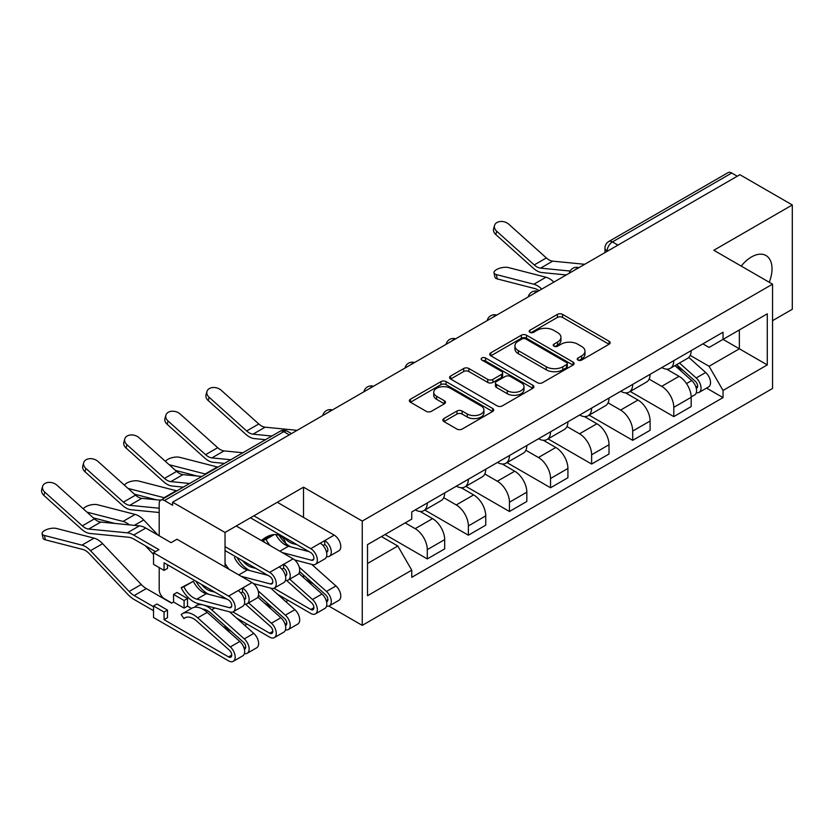 <?xml version="1.0" encoding="UTF-8"?>
<svg xmlns="http://www.w3.org/2000/svg" width="834" height="834" viewBox="0 0 834 834"><rect width="100%" height="100%" fill="white"/><g stroke="black" fill="none" stroke-linecap="round" stroke-linejoin="round"><path stroke-width="1.25" d="M578.004 360.09A2.554 1.48 0 0 0 581.621 360.09L609.091 344.233A3.659 2.106 0 0 0 610.165 342.743A3.659 2.106 0 0 0 609.091 341.252L562.564 314.387A3.659 2.106 0 0 0 557.393 314.387L529.924 330.243A2.554 1.48 0 0 0 529.173 331.286A2.554 1.48 0 0 0 529.924 332.339A2.554 1.48 0 0 0 533.541 332.339L537.096 330.285A11.697 6.755 0 0 1 553.64 330.285L557.519 332.526A11.697 6.755 0 0 1 560.948 337.301A11.697 6.755 0 0 1 557.519 342.076L553.964 344.129A2.554 1.48 0 0 0 553.213 345.172A2.554 1.48 0 0 0 553.964 346.214A2.554 1.48 0 0 0 557.581 346.214L561.136 344.161A11.697 6.755 0 0 1 577.681 344.161L581.559 346.402A11.697 6.755 0 0 1 584.988 351.177A11.697 6.755 0 0 1 581.559 355.951L578.004 358.005A2.554 1.48 0 0 0 577.253 359.047A2.554 1.48 0 0 0 578.004 360.09L578.004 358.005M286.104 545.342A29.054 16.774 120 0 0 280.38 535.897A29.054 16.774 120 0 0 265.858 537.336A29.054 16.774 120 0 0 261.355 540.515M769.261 282.288A29.054 16.774 120 0 0 766.008 255.527A29.054 16.774 120 0 0 751.476 256.966A29.054 16.774 120 0 0 741.197 266.077M443.907 418.564A3.659 2.106 0 0 0 442.833 420.055A3.659 2.106 0 0 0 443.907 421.545L456.959 429.083A3.659 2.106 0 0 0 462.13 429.083L492.633 411.475A3.659 2.106 0 0 0 493.707 409.984A3.659 2.106 0 0 0 492.633 408.483L446.107 381.618A3.659 2.106 0 0 0 440.936 381.618L410.432 399.236A3.659 2.106 0 0 0 409.358 400.727A3.659 2.106 0 0 0 410.432 402.217L426.205 411.318A3.659 2.106 0 0 0 431.376 411.318L444.428 403.781A3.659 2.106 0 0 0 445.492 402.29A3.659 2.106 0 0 0 444.428 400.8L436.609 396.286A9.779 5.65 0 0 1 433.743 392.293A9.779 5.65 0 0 1 439.779 387.08A9.779 5.65 0 0 1 450.433 388.3L481.072 405.991A9.779 5.65 0 0 1 483.928 409.984A9.779 5.65 0 0 1 477.892 415.196A9.779 5.65 0 0 1 467.238 413.966L462.13 411.026A3.659 2.106 0 0 0 456.959 411.026L443.907 418.564L443.907 421.545M362.248 521.062L303.513 487.16L225.034 532.467L172.628 502.214L739.894 174.702L792.3 204.966L713.821 250.273L772.545 284.175L362.248 521.062L362.248 625.375L772.545 388.488L772.545 284.175M537.357 382.67A3.659 2.106 0 0 0 542.527 382.67L573.031 365.052A3.659 2.106 0 0 0 574.094 363.561A3.659 2.106 0 0 0 573.031 362.071L526.494 335.205A3.659 2.106 0 0 0 521.333 335.205L490.83 352.824A3.659 2.106 0 0 0 489.756 354.314A3.659 2.106 0 0 0 490.83 355.805L537.357 382.67M482.928 360.642A2.554 1.48 0 0 1 485.524 361.007L485.524 357.963L532.832 385.277A3.659 2.106 0 0 1 533.906 386.767A3.659 2.106 0 0 1 532.832 388.269L502.329 405.877A3.659 2.106 0 0 1 497.158 405.877L450.631 379.011L450.631 376.03A3.659 2.106 0 0 0 449.557 377.521A3.659 2.106 0 0 0 450.631 379.011M450.631 376.03L463.683 368.492A3.659 2.106 0 0 1 468.854 368.492L487.723 379.387A3.659 2.106 0 0 0 492.894 379.387L501.557 374.383A3.659 2.106 0 0 0 502.621 372.892A3.659 2.106 0 0 0 501.557 371.401L481.906 360.059A2.554 1.48 0 0 1 481.155 359.016A2.554 1.48 0 0 1 482.74 357.65A2.554 1.48 0 0 1 485.524 357.963M772.545 320.673L792.3 309.268L792.3 204.966M328.836 606.078L362.248 625.375M244.769 625.385L247.031 624.082M285.853 601.658L288.116 600.355M172.628 502.214L172.628 505.258L164.465 500.536A7.454 4.306 -120 0 0 160.743 500.171A7.454 4.306 -120 0 0 159.2 503.58L159.2 535.814M159.2 567.589L159.2 589.638A7.454 4.306 -120 0 0 164.465 598.76L171.835 603.024M225.034 532.467L225.034 566.984M225.034 625.802L225.034 627.804M617.963 245.102L612.427 241.912A7.454 4.306 60 0 0 608.705 241.547L728.009 172.669A7.454 4.306 60 0 1 731.731 173.034L612.427 241.912A7.454 4.306 120 0 0 607.162 251.034L607.162 251.336M737.256 176.224L731.731 173.034M673.789 360.663A17.128 9.893 60 0 1 670.244 368.347L687.623 358.318A17.128 9.893 -120 0 0 691.167 350.624M649.123 379.105L661.675 386.351A17.128 9.893 60 0 1 673.789 407.336L691.178 397.307A17.128 9.893 -120 0 0 679.053 376.322L666.616 369.139M691.178 397.307L691.178 406.575L673.789 416.614L630.223 391.459M670.244 368.347A17.128 9.893 60 0 1 661.81 367.575M673.789 407.336L673.789 416.614M632.704 384.38A17.128 9.893 60 0 1 629.159 392.074L646.538 382.035A17.128 9.893 -120 0 0 650.093 374.341M589.138 415.176L632.704 440.331L650.093 430.292L650.093 421.024A17.128 9.893 -120 0 0 637.979 400.039L625.531 392.856M629.159 392.074A17.128 9.893 60 0 1 620.725 391.292M608.038 402.822L620.59 410.078A17.128 9.893 60 0 1 632.704 431.053L632.704 440.331M591.629 408.097A17.128 9.893 60 0 1 588.074 415.791L605.463 405.751A17.128 9.893 -120 0 0 609.008 398.058M548.053 438.892L591.629 464.048L609.008 454.019L609.008 444.741A17.128 9.893 -120 0 0 596.894 423.755L584.446 416.573M588.074 415.791A17.128 9.893 60 0 1 579.64 415.019M566.953 426.549L579.515 433.795A17.128 9.893 60 0 1 591.629 454.78L591.629 464.048M550.544 431.814A17.128 9.893 60 0 1 546.989 439.508L564.378 429.468A17.128 9.893 -120 0 0 567.923 421.785M506.968 462.609L550.544 487.765L567.923 477.736L567.923 468.458A17.128 9.893 -120 0 0 555.809 447.472L543.372 440.289M546.989 439.508A17.128 9.893 60 0 1 538.556 438.736M525.879 450.266L538.43 457.512A17.128 9.893 60 0 1 550.544 478.497L550.544 487.765M509.459 455.531A17.128 9.893 60 0 1 505.915 463.224L523.293 453.196A17.128 9.893 -120 0 0 526.838 445.502M465.883 486.337L509.459 511.492L526.838 501.453L526.838 492.175A17.128 9.893 -120 0 0 514.724 471.2L502.287 464.017M505.915 463.224A17.128 9.893 60 0 1 497.481 462.453M484.794 473.983L497.345 481.228A17.128 9.893 60 0 1 509.459 502.214L509.459 511.492M468.374 479.258A17.128 9.893 60 0 1 464.83 486.941L482.208 476.912A17.128 9.893 -120 0 0 485.753 469.219M424.808 510.054L468.374 535.209L485.753 525.17L485.753 515.902A17.128 9.893 -120 0 0 473.639 494.916L461.202 487.734M464.83 486.941A17.128 9.893 60 0 1 456.396 486.17M443.709 497.7L456.261 504.945A17.128 9.893 60 0 1 468.374 525.931L468.374 535.209M427.289 502.975A17.128 9.893 60 0 1 423.745 510.669L441.123 500.629A17.128 9.893 -120 0 0 444.678 492.936M385.027 534.521L427.289 558.926L444.678 548.887L444.678 539.619A17.128 9.893 -120 0 0 432.565 518.633L420.117 511.451M423.745 510.669A17.128 9.893 60 0 1 415.311 509.887M405.168 522.887L415.176 528.673A17.128 9.893 60 0 1 427.289 549.648L427.289 558.926M702.895 343.858L709.077 347.434L767.28 313.824L739.362 329.941L739.362 348.8L709.077 366.282L690.208 355.388M367.513 563.492L397.797 545.999L411.756 570.175L367.513 595.726L367.513 544.633L411.756 519.092L411.756 511.94L723.036 332.224L723.036 339.375L767.28 364.917L723.036 390.458L709.077 366.282M767.28 313.824L767.28 364.917M411.756 570.175L411.756 577.326L723.036 397.609L723.036 390.458M303.513 487.16L303.513 517.414M303.513 575.074L303.513 577.555M246.822 563.138A29.054 16.774 120 0 0 246.437 564.524M245.728 567.975A29.054 16.774 120 0 0 245.54 569.299M397.797 545.999L381.472 536.575M706.544 388.081L723.036 397.609M579.025 360.455L581.559 358.995A11.697 6.755 0 0 0 584.988 354.221L584.988 351.177M560.948 337.301L560.948 340.335A11.697 6.755 0 0 1 557.519 345.109L554.985 346.579M609.039 344.265L562.564 317.431A3.659 2.106 0 0 0 557.393 317.431L530.945 332.693M572.979 365.083L526.494 338.25A3.659 2.106 0 0 0 521.333 338.25L490.872 355.837M566.567 364.604A2.554 1.48 0 0 0 567.318 363.561A2.554 1.48 0 0 0 566.567 362.519L525.722 338.938A2.554 1.48 0 0 0 522.105 338.938L518.352 341.106A11.697 6.755 0 0 0 514.932 345.881A11.697 6.755 0 0 0 518.352 350.655L546.27 366.772A11.697 6.755 0 0 0 562.814 366.772L566.567 364.604L566.567 367.648A2.554 1.48 0 0 0 567.318 366.606L567.318 363.561M514.932 345.881L514.932 348.925A11.697 6.755 0 0 0 518.352 353.699L518.352 350.655M566.567 367.648L562.814 369.816A11.697 6.755 0 0 1 546.27 369.816L518.352 353.699M450.683 379.043L463.683 371.526L463.683 368.492M502.621 372.892L502.621 375.936A3.659 2.106 0 0 1 501.557 377.427L492.894 382.42A3.659 2.106 0 0 1 487.723 382.42L468.854 371.526A3.659 2.106 0 0 0 463.683 371.526M485.524 361.007L532.78 388.29M507.301 390.687A9.779 5.65 0 0 0 517.966 391.917A9.779 5.65 0 0 0 524.002 386.695A9.779 5.65 0 0 0 521.135 382.702L510.345 376.478A3.659 2.106 0 0 0 505.175 376.478L496.511 381.472A3.659 2.106 0 0 0 495.438 382.962A3.659 2.106 0 0 0 496.511 384.453L507.301 390.687L507.301 393.731A9.779 5.65 0 0 0 517.966 394.951A9.779 5.65 0 0 0 524.002 389.739L524.002 386.695M495.438 382.962L495.438 386.006A3.659 2.106 0 0 0 496.511 387.497L496.511 384.453M507.301 393.731L496.511 387.497M483.928 409.984L483.928 413.018A9.779 5.65 0 0 1 477.892 418.241A9.779 5.65 0 0 1 467.238 417.01L462.13 414.06A3.659 2.106 0 0 0 456.959 414.06L443.959 421.577M433.743 392.293L433.743 395.337A9.779 5.65 0 0 0 436.609 399.33L436.609 396.286M444.376 403.812L436.609 399.33M492.592 411.496L446.107 384.662A3.659 2.106 0 0 0 440.936 384.662L410.484 402.249M497.252 278.91A8.569 3.44 168.1 0 1 494.927 277.18L494.009 272.843A8.569 3.44 -11.9 0 0 496.334 274.574L497.252 278.91L534.771 288.564A13.782 7.954 -120 0 1 538.952 290.712M553.87 282.101A18.619 10.748 -120 0 0 545.968 277.232L508.448 267.578A8.569 3.44 -11.9 0 0 498.92 268.496A8.569 3.44 -11.9 0 0 494.009 272.843M674.977 365.615L691.72 380.554A9.31 5.379 60 0 1 694.639 394.951L691.167 396.953M675.425 366.011L683.307 370.557M676.666 364.635L695.295 381.263A4.472 2.585 60 0 1 696.703 388.175A4.472 2.585 60 0 1 696.296 388.331M679.46 363.03L696.192 377.969A9.31 5.379 60 0 1 699.121 392.366A9.31 5.379 60 0 1 696.307 392.668M688.79 357.421L705.679 372.496A9.31 5.379 60 0 1 708.598 386.893L699.121 392.366M541.756 289.096A18.619 10.748 -120 0 0 533.854 284.227L496.334 274.574M584.717 264.295L552.692 261.146A13.782 7.954 60 0 1 546.353 257.935L508.834 224.263A8.569 6.088 15.6 0 0 500.41 221.5A8.569 6.088 15.6 0 0 494.531 225.461A8.569 6.088 15.6 0 0 496.72 231.258L495.803 234.542A8.569 6.088 -164.4 0 1 493.613 228.745L494.531 225.461M570.154 271.05L540.578 268.141A13.782 7.954 60 0 1 534.24 264.931L496.72 231.258M566.276 274.949L541.891 272.551A18.619 10.748 60 0 1 533.333 268.214L495.803 234.542M217.924 467.155A18.619 10.748 -120 0 0 217.309 466.977L179.779 457.334A8.569 3.44 -11.9 0 0 171.491 457.845A8.569 3.44 -11.9 0 0 165.539 461.473M197.189 476.016L175.547 470.449M205.81 474.15A18.619 10.748 -120 0 0 205.195 473.973L169.135 464.705M176.839 490.882A18.619 10.748 -120 0 0 176.224 490.705L138.705 481.051A8.569 3.44 -11.9 0 0 130.406 481.562A8.569 3.44 -11.9 0 0 124.454 485.19M273.959 588.231L310.759 609.477A4.472 2.585 -120 0 0 312.99 609.706A4.472 2.585 -120 0 0 311.593 602.794L286.521 580.422M298.895 573.427L321.976 594.027A9.31 5.379 60 0 1 324.895 608.424L315.419 613.897A9.31 5.379 60 0 1 310.759 613.438L277.586 594.277M289.711 579.171L312.489 599.5A9.31 5.379 60 0 1 315.419 613.897M305.671 579.484L313.553 584.029M299.594 571.571L325.552 594.736A4.472 2.585 60 0 1 326.949 601.648A4.472 2.585 60 0 1 326.542 601.804M299.229 567.151L326.448 591.442A9.31 5.379 60 0 1 329.367 605.838A9.31 5.379 60 0 1 326.563 606.141M311.77 564.409L335.935 585.968A9.31 5.379 60 0 1 338.854 600.365L329.367 605.838M156.104 499.743L134.462 494.176M164.725 497.867A18.619 10.748 -120 0 0 164.11 497.689L128.05 488.422M158.095 535.178L143.709 519.968A18.619 10.748 -120 0 0 135.139 514.422L97.62 504.768A8.569 3.44 -11.9 0 0 89.321 505.279A8.569 3.44 -11.9 0 0 83.369 508.907M232.874 611.947L269.674 633.204A4.472 2.585 -120 0 0 271.915 633.423A4.472 2.585 -120 0 0 270.508 626.511L245.446 604.139M257.81 597.154L280.891 617.744A9.31 5.379 60 0 1 283.81 632.141L274.334 637.614A9.31 5.379 60 0 1 269.674 637.155L236.502 618.004M248.626 602.888L271.404 623.217A9.31 5.379 60 0 1 274.334 637.614M264.597 603.201L272.468 607.746M258.509 595.288L284.467 618.453A4.472 2.585 60 0 1 285.864 625.364A4.472 2.585 60 0 1 285.457 625.521M258.144 590.868L285.364 615.158A9.31 5.379 60 0 1 288.293 629.555A9.31 5.379 60 0 1 285.478 629.858M270.696 588.126L294.85 609.685A9.31 5.379 60 0 1 297.769 624.082L288.293 629.555M153.539 554.433L145.304 545.728M115.019 523.46L93.377 517.893M129.353 524.867A18.619 10.748 -120 0 0 123.025 521.417L86.965 512.139M155.134 551.847L154.238 550.888M297.144 430.323L265.118 427.185A13.782 7.954 60 0 1 258.78 423.974L221.26 390.302A8.569 6.088 15.6 0 0 212.826 387.529A8.569 6.088 15.6 0 0 206.947 391.49A8.569 6.088 15.6 0 0 209.146 397.286L208.229 400.57A8.569 6.088 -164.4 0 1 206.029 394.774L206.947 391.49M271.842 436.026L253.004 434.18A13.782 7.954 60 0 1 246.666 430.969L209.146 397.286M265.504 439.685L254.318 438.59A18.619 10.748 60 0 1 245.749 434.253L208.229 400.57M242.871 452.758L224.033 450.902A13.782 7.954 60 0 1 217.695 447.691L180.175 414.018A8.569 6.088 15.6 0 0 171.741 411.245A8.569 6.088 15.6 0 0 165.862 415.217A8.569 6.088 15.6 0 0 168.061 421.014L167.144 424.287A8.569 6.088 -164.4 0 1 164.944 418.491L165.862 415.217M230.757 459.743L211.919 457.897A13.782 7.954 60 0 1 205.581 454.686L168.061 421.014M224.429 463.402L213.233 462.307A18.619 10.748 60 0 1 204.664 457.97L167.144 424.287M201.797 476.475L182.948 474.619A13.782 7.954 60 0 1 176.61 471.408L139.09 437.735A8.569 6.088 15.6 0 0 130.667 434.973A8.569 6.088 15.6 0 0 124.777 438.934A8.569 6.088 15.6 0 0 126.977 444.731L126.059 448.014A8.569 6.088 -164.4 0 1 123.87 442.218L124.777 438.934M326.542 552.244A4.472 2.585 -120 0 0 326.949 552.077A4.472 2.585 -120 0 0 327.637 548.501A4.472 2.585 -120 0 0 324.718 544.56L324.718 540.609L334.194 535.126L277.315 502.287M297.144 544.758L292.953 543.653L294.089 542.997M283.643 536.96A17.504 10.102 -120 0 0 292.953 543.653M278.994 535.23A22.351 12.906 -120 0 0 290.91 546.875M326.563 556.57A9.31 5.379 -120 0 0 329.367 556.268A9.31 5.379 -120 0 0 330.796 548.814A9.31 5.379 -120 0 0 324.718 540.609L320.235 543.184A9.31 5.379 -120 0 1 326.323 551.399A9.31 5.379 -120 0 1 324.895 558.853L315.419 564.326A9.31 5.379 -120 0 0 316.847 556.872A9.31 5.379 -120 0 0 310.759 548.668L253.88 515.819M329.367 556.268L338.854 550.794A9.31 5.379 -120 0 0 340.282 543.341A9.31 5.379 -120 0 0 334.194 535.126M323.039 545.53L324.718 544.56M250.45 517.799L310.759 552.619A4.472 2.585 60 0 1 313.678 556.559A4.472 2.585 60 0 1 312.99 560.135A4.472 2.585 60 0 1 311.593 560.271L282.215 552.556M309.08 551.649L288.47 546.239A17.504 10.102 -120 0 1 275.877 534.563M270.174 545.603A17.504 10.102 60 0 1 266.036 539.327L274.303 534.552M273.093 534.677L263.356 540.234A22.351 12.906 -120 0 0 264.451 542.298M266.036 539.327L263.356 540.234M294.6 559.906L312.489 564.597A9.31 5.379 -120 0 0 315.419 564.326M189.672 483.47L170.834 481.614A13.782 7.954 60 0 1 164.496 478.403L126.977 444.731M183.344 487.129L172.148 486.024A18.619 10.748 60 0 1 163.579 481.687L126.059 448.014M160.712 500.192L141.863 498.336A13.782 7.954 60 0 1 135.525 495.135L98.005 461.452A8.569 6.088 15.6 0 0 89.582 458.69A8.569 6.088 15.6 0 0 83.702 462.651A8.569 6.088 15.6 0 0 85.892 468.447L84.974 471.731A8.569 6.088 -164.4 0 1 82.785 465.935L83.702 462.651M285.457 575.96A4.472 2.585 -120 0 0 285.864 575.794A4.472 2.585 -120 0 0 286.552 572.218A4.472 2.585 -120 0 0 283.633 568.277L283.633 564.326L293.12 558.853L236.23 526.004M256.059 568.475L251.868 567.37L253.004 566.713M242.558 560.677A17.504 10.102 -120 0 0 251.868 567.37M237.075 557.508A22.351 12.906 -120 0 0 249.825 570.592M285.478 580.287A9.31 5.379 -120 0 0 288.293 579.984A9.31 5.379 -120 0 0 289.721 572.531A9.31 5.379 -120 0 0 283.633 564.326L279.161 566.911A9.31 5.379 -120 0 1 285.238 575.116A9.31 5.379 -120 0 1 283.81 582.57L274.334 588.043A9.31 5.379 -120 0 0 275.762 580.589A9.31 5.379 -120 0 0 269.674 572.385L225.034 546.614M288.293 579.984L297.769 574.511A9.31 5.379 -120 0 0 299.197 567.057A9.31 5.379 -120 0 0 293.12 558.853M281.955 569.247L283.633 568.277M225.034 550.565L269.674 576.336A4.472 2.585 60 0 1 272.593 580.276A4.472 2.585 60 0 1 271.915 583.852A4.472 2.585 60 0 1 270.508 583.988L241.141 576.284M267.995 575.366L247.385 569.956A17.504 10.102 -120 0 1 234.437 557.571M229.089 569.33A17.504 10.102 60 0 1 225.034 563.221M253.526 583.623L271.404 588.314A9.31 5.379 -120 0 0 274.334 588.043M159.2 508.229L129.75 505.331A13.782 7.954 60 0 1 123.411 502.131L85.892 468.447M159.2 512.503L131.063 509.741A18.619 10.748 60 0 1 122.494 505.404L84.974 471.731M45.338 539.817A8.569 3.44 168.1 0 1 43.014 538.097L42.096 533.75A8.569 3.44 -11.9 0 0 44.421 535.48L45.338 539.817L82.858 549.47A13.782 7.954 -120 0 1 89.196 553.578L127.821 594.392A23.467 13.542 60 0 0 134.18 599.521L153.539 610.696M173.555 594.433L184.085 600.511L187.514 598.531L176.975 592.453L173.555 594.433L173.555 602.033L171.575 603.17L146.294 588.575A18.619 10.748 60 0 1 141.248 584.498L102.624 543.695A18.619 10.748 -120 0 0 94.054 538.139L56.535 528.485A8.569 3.44 -11.9 0 0 47.006 529.402A8.569 3.44 -11.9 0 0 42.096 533.75M185.878 617.41L183.876 618.567L181.186 614.564A22.351 12.906 60 0 1 182.396 613.699A22.351 12.906 60 0 1 197.721 617.848L230.33 646.934A9.31 5.379 60 0 1 233.249 661.331A9.31 5.379 60 0 1 228.589 660.872L153.539 617.535L153.539 605.984L164.069 612.062L164.069 619.672L167.498 617.692L167.498 610.092L156.959 604.004L153.539 605.984M164.069 619.672L228.589 656.921A4.472 2.585 -120 0 0 230.83 657.14A4.472 2.585 -120 0 0 229.423 650.228L196.824 621.142A17.504 10.102 -120 0 0 184.814 617.89A17.504 10.102 -120 0 0 183.876 618.567M182.396 613.699L191.872 608.226A22.351 12.906 60 0 1 207.207 612.375L239.806 641.461A9.31 5.379 60 0 1 242.725 655.858L233.249 661.331M173.555 602.033L184.085 608.111L187.514 606.141L191.497 608.445M223.512 626.918L231.393 631.474M153.539 606.745L134.18 595.57A18.619 10.748 60 0 1 129.134 591.494L90.51 550.69A18.619 10.748 -120 0 0 81.94 545.134L44.421 535.48M202.506 609.029A17.504 10.102 60 0 1 210.783 613.084L243.382 642.17A4.472 2.585 60 0 1 244.789 649.081A4.472 2.585 60 0 1 244.383 649.248M195.604 607.183L195.146 606.506A22.351 12.906 60 0 1 196.355 605.64A22.351 12.906 60 0 1 211.68 609.79L244.279 638.875A9.31 5.379 60 0 1 247.208 653.272A9.31 5.379 60 0 1 244.393 653.575M229.611 611.854L253.765 633.402A9.31 5.379 60 0 1 256.684 647.799L247.208 653.272M187.514 598.531L187.514 606.141M184.085 600.511L184.085 608.111M164.069 612.062L167.498 610.092M244.393 604.004A9.31 5.379 -120 0 0 247.208 603.712L256.684 598.239A9.31 5.379 -120 0 0 258.113 590.774A9.31 5.379 -120 0 0 252.035 582.57L176.975 539.233L171.053 542.653L145.773 528.058A23.467 13.542 -120 0 0 139.414 525.847L100.778 522.063A13.782 7.954 60 0 1 94.44 518.852L56.92 485.169A8.569 6.088 15.6 0 0 48.497 482.406A8.569 6.088 15.6 0 0 42.617 486.368A8.569 6.088 15.6 0 0 44.807 492.164L43.889 495.448A8.569 6.088 -164.4 0 1 41.7 489.652L42.617 486.368M244.383 599.677A4.472 2.585 -120 0 0 244.789 599.51A4.472 2.585 -120 0 0 245.467 595.935A4.472 2.585 -120 0 0 242.548 591.994L242.548 588.043L252.035 582.57M214.974 592.192L210.783 591.087L211.93 590.43M201.474 584.394A17.504 10.102 -120 0 0 210.783 591.087M195.99 581.225A22.351 12.906 -120 0 0 208.74 594.319M247.208 603.712A9.31 5.379 -120 0 0 248.636 596.247A9.31 5.379 -120 0 0 242.548 588.043L238.076 590.628A9.31 5.379 -120 0 1 244.153 598.833A9.31 5.379 -120 0 1 242.725 606.297L233.249 611.77A9.31 5.379 -120 0 0 234.677 604.306A9.31 5.379 -120 0 0 228.589 596.101L153.539 552.765L158.94 549.648L133.659 535.053A23.467 13.542 -120 0 0 127.3 532.843L88.665 529.058A13.782 7.954 60 0 1 82.326 525.847L44.807 492.164M240.87 592.964L242.548 591.994M167.498 564.785L167.498 568.434L164.069 570.404L164.069 562.804L228.589 600.053A4.472 2.585 60 0 1 231.508 603.993A4.472 2.585 60 0 1 230.83 607.569A4.472 2.585 60 0 1 229.423 607.705L196.824 599.146A17.504 10.102 60 0 1 183.876 586.771L193.352 581.298A17.504 10.102 -120 0 0 206.3 593.672L226.911 599.083M155.51 551.628L133.659 539.004A18.619 10.748 -120 0 0 128.603 537.252L89.978 533.458A18.619 10.748 60 0 1 81.419 529.121L43.889 495.448M153.539 552.765L153.539 564.326L164.069 570.404M193.352 581.298L181.186 587.678A22.351 12.906 -120 0 0 197.721 603.482L230.33 612.041A9.31 5.379 -120 0 0 233.249 611.77M183.876 586.771L181.186 587.678M607.423 251.19L607.162 251.034A7.454 4.306 0 0 1 604.984 247.99L604.984 252.598M468.374 525.931L485.753 515.902M509.459 502.214L526.838 492.175M550.544 478.497L567.923 468.458M591.629 454.78L609.008 444.741M632.704 431.053L650.093 421.024M427.289 549.648L444.678 539.619M415.176 528.673L432.565 518.633M456.261 504.945L473.639 494.916M497.345 481.228L514.724 471.2M538.43 457.512L555.809 447.472M579.515 433.795L596.894 423.755M620.59 410.078L637.979 400.039M661.675 386.351L679.053 376.322M578.254 268.027A7.454 4.306 120 0 0 574.97 269.924M537.179 291.744A7.454 4.306 120 0 0 533.885 293.641M496.094 315.461A7.454 4.306 120 0 0 492.8 317.358M455.01 339.188A7.454 4.306 120 0 0 451.715 341.085M413.925 362.905A7.454 4.306 120 0 0 410.641 364.802M372.84 386.622A7.454 4.306 120 0 0 369.556 388.519M331.765 410.338A7.454 4.306 120 0 0 328.471 412.236M289.294 434.858L283.768 431.668L164.465 500.536M291.473 433.597L287.49 431.293A7.454 4.306 120 0 0 283.768 431.668A7.454 4.306 60 0 0 280.036 431.293L160.743 500.171M581.559 358.995L581.559 355.951M553.964 346.214L553.964 344.129M557.519 345.109L557.519 342.076M529.924 332.339L529.924 330.243M557.393 317.431L557.393 314.387M562.564 317.431L562.564 314.387M609.091 344.233L609.091 341.252M490.83 355.805L490.83 352.824M521.333 338.25L521.333 335.205M526.494 338.25L526.494 335.205M573.031 365.052L573.031 362.071M546.27 369.816L546.27 366.772M562.814 369.816L562.814 366.772M468.854 371.526L468.854 368.492M487.723 382.42L487.723 379.387M492.894 382.42L492.894 379.387M501.557 377.427L501.557 374.383M532.832 388.269L532.832 385.277M456.959 414.06L456.959 411.026M462.13 414.06L462.13 411.026M467.238 417.01L467.238 413.966M444.428 403.781L444.428 400.8M410.432 402.217L410.432 399.236M440.936 384.662L440.936 381.618M446.107 384.662L446.107 381.618M492.633 411.475L492.633 408.483M691.72 380.554L686.497 383.567M697.62 386.132L695.942 387.101M705.679 372.496L696.192 377.969M545.968 277.232L533.854 284.227M540.578 268.141L552.692 261.146M534.24 264.931L546.353 257.935M217.309 466.977L205.195 473.973M313.918 607.652L310.759 609.477M321.976 594.027L312.489 599.5M327.877 599.594L326.198 600.563M296.998 560.531L295.893 561.167M335.935 585.968L326.448 591.442M176.224 490.705L164.11 497.689M272.833 631.38L269.674 633.204M280.891 617.744L271.404 623.217M286.792 623.321L285.113 624.291M255.913 584.248L254.818 584.884M294.85 609.685L285.364 615.158M135.139 514.422L123.025 521.417M143.709 519.968L134.378 525.357M253.004 434.18L265.118 427.185M246.666 430.969L258.78 423.974M211.919 457.897L224.033 450.902M205.581 454.686L217.695 447.691M326.417 551.712L327.762 550.93M311.593 560.271L313.803 558.989M279.87 551.201L288.47 546.239M310.759 548.668L320.235 543.184M170.834 481.614L182.948 474.619M164.496 478.403L176.61 471.408M285.332 575.429L286.688 574.647M270.508 583.988L272.728 582.705M238.785 574.918L247.385 569.956M269.674 572.385L279.161 566.911M129.75 505.331L141.863 498.336M123.411 502.131L135.525 495.135M231.758 655.097L228.589 656.921M207.207 612.375L197.721 617.848M239.806 641.461L230.33 646.934M245.707 647.038L244.028 648.008M146.294 588.575L134.18 595.57M214.828 607.976L211.68 609.79M253.765 633.402L244.279 638.875M94.054 538.139L81.94 545.134M102.624 543.695L90.51 550.69M141.248 584.498L129.134 591.494M244.247 599.146L245.603 598.364M229.423 607.705L231.643 606.422M196.824 599.146L206.3 593.672M228.589 596.101L238.076 590.628M133.659 535.053L145.773 528.058M88.665 529.058L100.778 522.063M127.3 532.843L139.414 525.847M82.326 525.847L94.44 518.852M578.89 267.662A7.454 7.454 0 0 0 569.33 273.177M537.805 291.379A7.454 7.454 0 0 0 528.256 296.894M496.72 315.096A7.454 7.454 0 0 0 487.171 320.621M455.645 338.823A7.454 7.454 0 0 0 446.086 344.338M414.561 362.54A7.454 7.454 0 0 0 405.001 368.055M373.476 386.257A7.454 7.454 0 0 0 363.916 391.772M332.391 409.974A7.454 7.454 0 0 0 322.831 415.488M287.49 431.293A7.454 7.454 0 0 0 280.036 431.293M608.705 241.547A7.454 7.454 0 0 0 604.984 247.99M199.347 603.91L196.355 605.64"/></g></svg>
